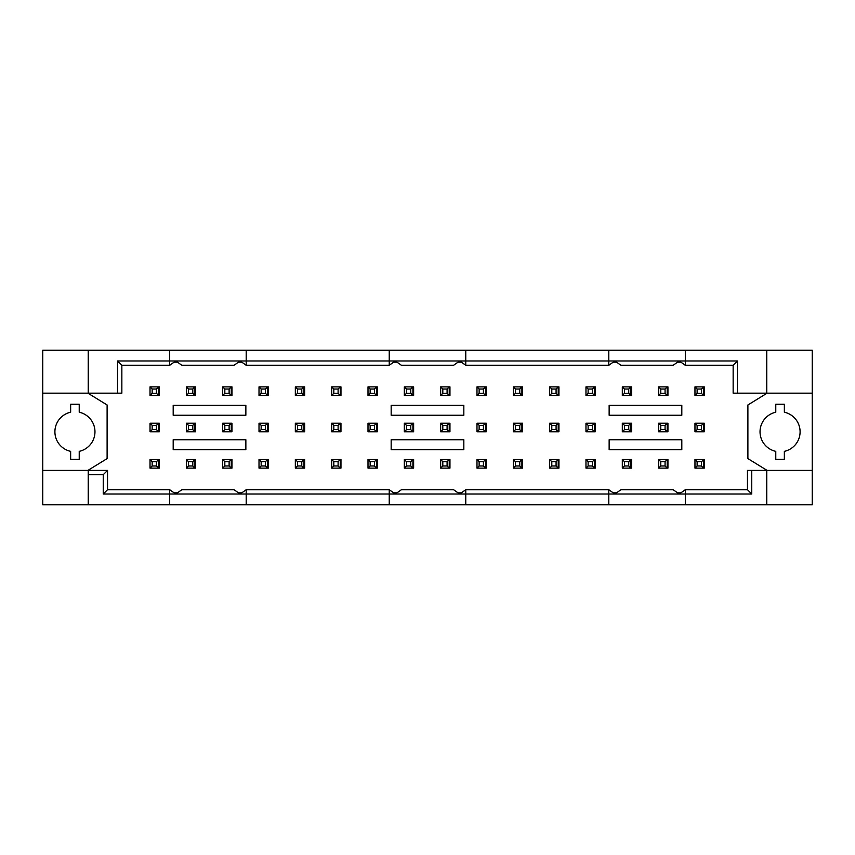 <?xml version="1.0" encoding="UTF-8"?>
<svg xmlns="http://www.w3.org/2000/svg" width="855" height="855" viewBox="0 0 855 855"><rect width="100%" height="100%" fill="white"/><g stroke="black" fill="none" stroke-linecap="round" stroke-linejoin="round"><path stroke-width="1.28" d="M733.152 365.277L733.152 393.172L766.764 393.172L766.764 350.261L812.25 350.261L812.25 393.172L767.095 393.172L747.89 404.981L747.89 458.601L767.095 470.41L812.25 470.41L812.25 504.739L766.764 504.739L766.764 470.41L747.462 470.41L747.462 489.723L685.315 489.723L680.879 492.843L677.588 492.843L673.152 489.723L620.944 489.723L616.519 492.843L613.217 492.843L608.792 489.723L465.761 489.723L461.337 492.843L458.034 492.843L453.599 489.723L401.401 489.723L396.966 492.843L393.663 492.843L389.239 489.723L246.208 489.723L241.783 492.843L238.481 492.843L234.056 489.723L181.848 489.723L177.413 492.843L174.121 492.843L169.685 489.723L107.538 489.723L107.538 470.41L88.236 470.41L88.236 504.739L42.75 504.739L42.75 470.41L87.905 470.41L107.11 458.601L107.11 404.981L87.905 393.172L42.75 393.172L42.75 350.261L88.236 350.261L88.236 393.172L121.848 393.172L121.848 365.277L169.685 365.277L174.121 362.157L177.413 362.157L181.848 365.277L234.056 365.277L238.481 362.157L241.783 362.157L246.208 365.277L389.239 365.277L393.663 362.157L396.966 362.157L401.401 365.277L453.599 365.277L458.034 362.157L461.337 362.157L465.761 365.277L608.792 365.277L613.217 362.157L616.519 362.157L620.944 365.277L673.152 365.277L677.588 362.157L680.879 362.157L685.315 365.277L733.152 365.277L737.448 360.992L169.685 360.992L169.685 350.261L246.208 350.261L246.208 365.277M766.764 350.261L685.315 350.261L685.315 365.277M608.792 365.277L608.792 350.261L685.315 350.261M608.792 350.261L465.761 350.261L465.761 365.277M389.239 365.277L389.239 350.261L465.761 350.261M389.239 350.261L246.208 350.261M169.685 350.261L88.236 350.261M42.75 393.172L42.75 470.41M70.644 412.228L70.644 404.255L79.226 404.255L79.226 412.228A20.028 20.028 0 0 1 79.226 451.355L79.226 459.327L70.644 459.327L70.644 451.355A20.028 20.028 0 0 1 70.644 412.228M609.145 415.263L609.145 405.366L681.809 405.366L681.809 415.263L609.145 415.263M681.809 449.634L609.145 449.634L609.145 439.737L681.809 439.737L681.809 449.634M391.173 415.263L391.173 405.366L463.827 405.366L463.827 415.263L391.173 415.263M463.827 449.634L391.173 449.634L391.173 439.737L463.827 439.737L463.827 449.634M173.191 415.263L173.191 405.366L245.855 405.366L245.855 415.263L173.191 415.263M245.855 449.634L173.191 449.634L173.191 439.737L245.855 439.737L245.855 449.634M704.264 468.123L703.547 468.123L703.547 459.541L704.264 459.541L704.264 468.123L694.965 468.123L697.114 465.975L697.114 461.689L701.399 461.689L704.264 459.541L704.264 468.123M704.264 431.786L703.547 431.786L703.547 423.214L704.264 423.214L704.264 431.786L694.965 431.786L697.114 429.648L697.114 425.352L701.399 425.352L704.264 423.214L704.264 431.786M704.264 395.459L703.547 395.459L703.547 386.877L704.264 386.877L704.264 395.459L694.965 395.459L697.114 393.311L697.114 389.025L701.399 389.025L704.264 386.877L704.264 395.459M667.937 468.123L667.221 468.123L667.221 459.541L667.937 459.541L667.937 468.123L658.639 468.123L658.639 459.541L667.937 459.541L667.937 468.123M667.937 431.786L667.221 431.786L667.221 423.214L667.937 423.214L667.937 431.786L658.639 431.786L658.639 423.214L667.937 423.214L667.937 431.786M667.937 395.459L667.221 395.459L667.221 386.877L667.937 386.877L667.937 395.459L658.639 395.459L658.639 386.877L667.937 386.877L667.937 395.459M631.599 468.123L630.883 468.123L630.883 459.541L631.599 459.541L631.599 468.123L622.312 468.123L622.312 459.541L631.599 459.541L631.599 468.123M631.599 431.786L630.883 431.786L630.883 423.214L631.599 423.214L631.599 431.786L622.312 431.786L622.312 423.214L631.599 423.214L631.599 431.786M631.599 395.459L630.883 395.459L630.883 386.877L631.599 386.877L631.599 395.459L622.312 395.459L622.312 386.877L631.599 386.877L631.599 395.459M595.272 468.123L594.556 468.123L594.556 459.541L595.272 459.541L595.272 468.123L585.974 468.123L585.974 459.541L595.272 459.541L595.272 468.123M595.272 431.786L594.556 431.786L594.556 423.214L595.272 423.214L595.272 431.786L585.974 431.786L585.974 423.214L595.272 423.214L595.272 431.786M595.272 395.459L594.556 395.459L594.556 386.877L595.272 386.877L595.272 395.459L585.974 395.459L585.974 386.877L595.272 386.877L595.272 395.459M558.946 468.123L558.23 468.123L558.23 459.541L558.946 459.541L558.946 468.123L549.647 468.123L549.647 459.541L558.946 459.541L558.946 468.123M558.946 431.786L558.23 431.786L558.23 423.214L558.946 423.214L558.946 431.786L549.647 431.786L549.647 423.214L558.946 423.214L558.946 431.786M558.946 395.459L558.23 395.459L558.23 386.877L558.946 386.877L558.946 395.459L549.647 395.459L549.647 386.877L558.946 386.877L558.946 395.459M522.619 468.123L521.903 468.123L521.903 459.541L522.619 459.541L522.619 468.123L513.321 468.123L513.321 459.541L522.619 459.541L522.619 468.123M522.619 431.786L521.903 431.786L521.903 423.214L522.619 423.214L522.619 431.786L513.321 431.786L513.321 423.214L522.619 423.214L522.619 431.786M522.619 395.459L521.903 395.459L521.903 386.877L522.619 386.877L522.619 395.459L513.321 395.459L513.321 386.877L522.619 386.877L522.619 395.459M486.281 468.123L485.565 468.123L485.565 459.541L486.281 459.541L486.281 468.123L476.983 468.123L476.983 459.541L486.281 459.541L486.281 468.123M486.281 431.786L485.565 431.786L485.565 423.214L486.281 423.214L486.281 431.786L476.983 431.786L476.983 423.214L486.281 423.214L486.281 431.786M486.281 395.459L485.565 395.459L485.565 386.877L486.281 386.877L486.281 395.459L476.983 395.459L476.983 386.877L486.281 386.877L486.281 395.459M449.954 468.123L449.238 468.123L449.238 459.541L449.954 459.541L449.954 468.123L440.656 468.123L440.656 459.541L449.954 459.541L449.954 468.123M449.954 431.786L449.238 431.786L449.238 423.214L449.954 423.214L449.954 431.786L440.656 431.786L440.656 423.214L449.954 423.214L449.954 431.786M449.954 395.459L449.238 395.459L449.238 386.877L449.954 386.877L449.954 395.459L440.656 395.459L440.656 386.877L449.954 386.877L449.954 395.459M413.628 468.123L412.912 468.123L412.912 459.541L413.628 459.541L413.628 468.123L404.33 468.123L404.33 459.541L413.628 459.541L413.628 468.123M413.628 431.786L412.912 431.786L412.912 423.214L413.628 423.214L413.628 431.786L404.33 431.786L404.33 423.214L413.628 423.214L413.628 431.786M413.628 395.459L412.912 395.459L412.912 386.877L413.628 386.877L413.628 395.459L404.33 395.459L404.33 386.877L413.628 386.877L413.628 395.459M377.301 468.123L376.585 468.123L376.585 459.541L377.301 459.541L377.301 468.123L368.003 468.123L368.003 459.541L377.301 459.541L377.301 468.123M377.301 431.786L376.585 431.786L376.585 423.214L377.301 423.214L377.301 431.786L368.003 431.786L368.003 423.214L377.301 423.214L377.301 431.786M377.301 395.459L376.585 395.459L376.585 386.877L377.301 386.877L377.301 395.459L368.003 395.459L368.003 386.877L377.301 386.877L377.301 395.459M340.963 468.123L340.247 468.123L340.247 459.541L340.963 459.541L340.963 468.123L331.665 468.123L331.665 459.541L340.963 459.541L340.963 468.123M340.963 431.786L340.247 431.786L340.247 423.214L340.963 423.214L340.963 431.786L331.665 431.786L331.665 423.214L340.963 423.214L340.963 431.786M340.963 395.459L340.247 395.459L340.247 386.877L340.963 386.877L340.963 395.459L331.665 395.459L331.665 386.877L340.963 386.877L340.963 395.459M304.637 468.123L303.92 468.123L303.92 459.541L304.637 459.541L304.637 468.123L295.338 468.123L295.338 459.541L304.637 459.541L304.637 468.123M304.637 431.786L303.92 431.786L303.92 423.214L304.637 423.214L304.637 431.786L295.338 431.786L295.338 423.214L304.637 423.214L304.637 431.786M304.637 395.459L303.92 395.459L303.92 386.877L304.637 386.877L304.637 395.459L295.338 395.459L295.338 386.877L304.637 386.877L304.637 395.459M268.31 468.123L267.594 468.123L267.594 459.541L268.31 459.541L268.31 468.123L259.012 468.123L259.012 459.541L268.31 459.541L268.31 468.123M268.31 431.786L267.594 431.786L267.594 423.214L268.31 423.214L268.31 431.786L259.012 431.786L259.012 423.214L268.31 423.214L268.31 431.786M268.31 395.459L267.594 395.459L267.594 386.877L268.31 386.877L268.31 395.459L259.012 395.459L259.012 386.877L268.31 386.877L268.31 395.459M231.983 468.123L231.267 468.123L231.267 459.541L231.983 459.541L231.983 468.123L222.685 468.123L222.685 459.541L231.983 459.541L231.983 468.123M231.983 431.786L231.267 431.786L231.267 423.214L231.983 423.214L231.983 431.786L222.685 431.786L222.685 423.214L231.983 423.214L231.983 431.786M231.983 395.459L231.267 395.459L231.267 386.877L231.983 386.877L231.983 395.459L222.685 395.459L222.685 386.877L231.983 386.877L231.983 395.459M195.645 468.123L194.929 468.123L194.929 459.541L195.645 459.541L195.645 468.123L186.347 468.123L186.347 459.541L195.645 459.541L195.645 468.123M195.645 431.786L194.929 431.786L194.929 423.214L195.645 423.214L195.645 431.786L186.347 431.786L186.347 423.214L195.645 423.214L195.645 431.786M195.645 395.459L194.929 395.459L194.929 386.877L195.645 386.877L195.645 395.459L186.347 395.459L186.347 386.877L195.645 386.877L195.645 395.459M159.319 468.123L158.603 468.123L158.603 459.541L159.319 459.541L159.319 468.123L150.02 468.123L150.02 459.541L159.319 459.541L159.319 468.123M159.319 431.786L158.603 431.786L158.603 423.214L159.319 423.214L159.319 431.786L150.02 431.786L150.02 423.214L159.319 423.214L159.319 431.786M159.319 395.459L158.603 395.459L158.603 386.877L159.319 386.877L159.319 395.459L150.02 395.459L150.02 386.877L159.319 386.877L159.319 395.459M117.552 393.172L117.552 360.992L121.848 365.277M169.685 365.277L169.685 360.992L117.552 360.992M737.448 393.172L737.448 360.992M812.25 470.41L812.25 393.172M775.774 404.255L784.356 404.255L784.356 412.228A20.028 20.028 0 0 1 784.356 451.355L784.356 459.327L775.774 459.327L775.774 451.355A20.028 20.028 0 0 1 775.774 412.228L775.774 404.255M88.236 504.739L169.685 504.739L169.685 489.723M107.538 489.723L103.252 494.008L246.208 494.008L246.208 504.739L169.685 504.739M246.208 504.739L389.239 504.739L389.239 494.008L751.748 494.008L751.748 470.41M465.761 489.723L465.761 504.739L389.239 504.739M465.761 504.739L608.792 504.739L608.792 489.723M685.315 489.723L685.315 504.739L608.792 504.739M685.315 504.739L766.764 504.739M103.252 494.008L103.252 474.696L107.538 470.41M103.252 474.696L88.236 474.696M246.208 489.723L246.208 494.008L389.239 494.008L389.239 489.723M747.462 489.723L751.748 494.008M694.965 468.123L694.965 459.541L703.547 459.541M694.965 459.541L697.114 461.689M701.399 461.689L701.399 465.975L697.114 465.975M703.547 468.123L701.399 465.975M694.965 431.786L694.965 423.214L703.547 423.214M694.965 423.214L697.114 425.352M701.399 425.352L701.399 429.648L697.114 429.648M703.547 431.786L701.399 429.648M694.965 395.459L694.965 386.877L703.547 386.877M694.965 386.877L697.114 389.025M701.399 389.025L701.399 393.311L697.114 393.311M703.547 395.459L701.399 393.311M660.787 465.975L660.787 461.689L665.072 461.689L665.072 465.975L660.787 465.975L658.639 468.123M658.639 459.541L660.787 461.689M665.072 461.689L667.221 459.541M667.221 468.123L665.072 465.975M660.787 429.648L660.787 425.352L665.072 425.352L665.072 429.648L660.787 429.648L658.639 431.786M658.639 423.214L660.787 425.352M665.072 425.352L667.221 423.214M667.221 431.786L665.072 429.648M660.787 393.311L660.787 389.025L665.072 389.025L665.072 393.311L660.787 393.311L658.639 395.459M658.639 386.877L660.787 389.025M665.072 389.025L667.221 386.877M667.221 395.459L665.072 393.311M624.449 465.975L624.449 461.689L628.746 461.689L628.746 465.975L624.449 465.975L622.312 468.123M622.312 459.541L624.449 461.689M628.746 461.689L630.883 459.541M630.883 468.123L628.746 465.975M624.449 429.648L624.449 425.352L628.746 425.352L628.746 429.648L624.449 429.648L622.312 431.786M622.312 423.214L624.449 425.352M628.746 425.352L630.883 423.214M630.883 431.786L628.746 429.648M624.449 393.311L624.449 389.025L628.746 389.025L628.746 393.311L624.449 393.311L622.312 395.459M622.312 386.877L624.449 389.025M628.746 389.025L630.883 386.877M630.883 395.459L628.746 393.311M588.122 465.975L588.122 461.689L592.408 461.689L592.408 465.975L588.122 465.975L585.974 468.123M585.974 459.541L588.122 461.689M592.408 461.689L594.556 459.541M594.556 468.123L592.408 465.975M588.122 429.648L588.122 425.352L592.408 425.352L592.408 429.648L588.122 429.648L585.974 431.786M585.974 423.214L588.122 425.352M592.408 425.352L594.556 423.214M594.556 431.786L592.408 429.648M588.122 393.311L588.122 389.025L592.408 389.025L592.408 393.311L588.122 393.311L585.974 395.459M585.974 386.877L588.122 389.025M592.408 389.025L594.556 386.877M594.556 395.459L592.408 393.311M551.796 465.975L551.796 461.689L556.081 461.689L556.081 465.975L551.796 465.975L549.647 468.123M549.647 459.541L551.796 461.689M556.081 461.689L558.23 459.541M558.23 468.123L556.081 465.975M551.796 429.648L551.796 425.352L556.081 425.352L556.081 429.648L551.796 429.648L549.647 431.786M549.647 423.214L551.796 425.352M556.081 425.352L558.23 423.214M558.23 431.786L556.081 429.648M551.796 393.311L551.796 389.025L556.081 389.025L556.081 393.311L551.796 393.311L549.647 395.459M549.647 386.877L551.796 389.025M556.081 389.025L558.23 386.877M558.23 395.459L556.081 393.311M515.458 465.975L515.458 461.689L519.755 461.689L519.755 465.975L515.458 465.975L513.321 468.123M513.321 459.541L515.458 461.689M519.755 461.689L521.903 459.541M521.903 468.123L519.755 465.975M515.458 429.648L515.458 425.352L519.755 425.352L519.755 429.648L515.458 429.648L513.321 431.786M513.321 423.214L515.458 425.352M519.755 425.352L521.903 423.214M521.903 431.786L519.755 429.648M515.458 393.311L515.458 389.025L519.755 389.025L519.755 393.311L515.458 393.311L513.321 395.459M513.321 386.877L515.458 389.025M519.755 389.025L521.903 386.877M521.903 395.459L519.755 393.311M479.131 465.975L479.131 461.689L483.428 461.689L483.428 465.975L479.131 465.975L476.983 468.123M476.983 459.541L479.131 461.689M483.428 461.689L485.565 459.541M485.565 468.123L483.428 465.975M479.131 429.648L479.131 425.352L483.428 425.352L483.428 429.648L479.131 429.648L476.983 431.786M476.983 423.214L479.131 425.352M483.428 425.352L485.565 423.214M485.565 431.786L483.428 429.648M479.131 393.311L479.131 389.025L483.428 389.025L483.428 393.311L479.131 393.311L476.983 395.459M476.983 386.877L479.131 389.025M483.428 389.025L485.565 386.877M485.565 395.459L483.428 393.311M442.805 465.975L442.805 461.689L447.09 461.689L447.09 465.975L442.805 465.975L440.656 468.123M440.656 459.541L442.805 461.689M447.09 461.689L449.238 459.541M449.238 468.123L447.09 465.975M442.805 429.648L442.805 425.352L447.09 425.352L447.09 429.648L442.805 429.648L440.656 431.786M440.656 423.214L442.805 425.352M447.09 425.352L449.238 423.214M449.238 431.786L447.09 429.648M442.805 393.311L442.805 389.025L447.09 389.025L447.09 393.311L442.805 393.311L440.656 395.459M440.656 386.877L442.805 389.025M447.09 389.025L449.238 386.877M449.238 395.459L447.09 393.311M406.478 465.975L406.478 461.689L410.763 461.689L410.763 465.975L406.478 465.975L404.33 468.123M404.33 459.541L406.478 461.689M410.763 461.689L412.912 459.541M412.912 468.123L410.763 465.975M406.478 429.648L406.478 425.352L410.763 425.352L410.763 429.648L406.478 429.648L404.33 431.786M404.33 423.214L406.478 425.352M410.763 425.352L412.912 423.214M412.912 431.786L410.763 429.648M406.478 393.311L406.478 389.025L410.763 389.025L410.763 393.311L406.478 393.311L404.33 395.459M404.33 386.877L406.478 389.025M410.763 389.025L412.912 386.877M412.912 395.459L410.763 393.311M370.14 465.975L370.14 461.689L374.437 461.689L374.437 465.975L370.14 465.975L368.003 468.123M368.003 459.541L370.14 461.689M374.437 461.689L376.585 459.541M376.585 468.123L374.437 465.975M370.14 429.648L370.14 425.352L374.437 425.352L374.437 429.648L370.14 429.648L368.003 431.786M368.003 423.214L370.14 425.352M374.437 425.352L376.585 423.214M376.585 431.786L374.437 429.648M370.14 393.311L370.14 389.025L374.437 389.025L374.437 393.311L370.14 393.311L368.003 395.459M368.003 386.877L370.14 389.025M374.437 389.025L376.585 386.877M376.585 395.459L374.437 393.311M333.813 465.975L333.813 461.689L338.11 461.689L338.11 465.975L333.813 465.975L331.665 468.123M331.665 459.541L333.813 461.689M338.11 461.689L340.247 459.541M340.247 468.123L338.11 465.975M333.813 429.648L333.813 425.352L338.11 425.352L338.11 429.648L333.813 429.648L331.665 431.786M331.665 423.214L333.813 425.352M338.11 425.352L340.247 423.214M340.247 431.786L338.11 429.648M333.813 393.311L333.813 389.025L338.11 389.025L338.11 393.311L333.813 393.311L331.665 395.459M331.665 386.877L333.813 389.025M338.11 389.025L340.247 386.877M340.247 395.459L338.11 393.311M297.487 465.975L297.487 461.689L301.772 461.689L301.772 465.975L297.487 465.975L295.338 468.123M295.338 459.541L297.487 461.689M301.772 461.689L303.92 459.541M303.92 468.123L301.772 465.975M297.487 429.648L297.487 425.352L301.772 425.352L301.772 429.648L297.487 429.648L295.338 431.786M295.338 423.214L297.487 425.352M301.772 425.352L303.92 423.214M303.92 431.786L301.772 429.648M297.487 393.311L297.487 389.025L301.772 389.025L301.772 393.311L297.487 393.311L295.338 395.459M295.338 386.877L297.487 389.025M301.772 389.025L303.92 386.877M303.92 395.459L301.772 393.311M261.16 465.975L261.16 461.689L265.445 461.689L265.445 465.975L261.16 465.975L259.012 468.123M259.012 459.541L261.16 461.689M265.445 461.689L267.594 459.541M267.594 468.123L265.445 465.975M261.16 429.648L261.16 425.352L265.445 425.352L265.445 429.648L261.16 429.648L259.012 431.786M259.012 423.214L261.16 425.352M265.445 425.352L267.594 423.214M267.594 431.786L265.445 429.648M261.16 393.311L261.16 389.025L265.445 389.025L265.445 393.311L261.16 393.311L259.012 395.459M259.012 386.877L261.16 389.025M265.445 389.025L267.594 386.877M267.594 395.459L265.445 393.311M224.822 465.975L224.822 461.689L229.119 461.689L229.119 465.975L224.822 465.975L222.685 468.123M222.685 459.541L224.822 461.689M229.119 461.689L231.267 459.541M231.267 468.123L229.119 465.975M224.822 429.648L224.822 425.352L229.119 425.352L229.119 429.648L224.822 429.648L222.685 431.786M222.685 423.214L224.822 425.352M229.119 425.352L231.267 423.214M231.267 431.786L229.119 429.648M224.822 393.311L224.822 389.025L229.119 389.025L229.119 393.311L224.822 393.311L222.685 395.459M222.685 386.877L224.822 389.025M229.119 389.025L231.267 386.877M231.267 395.459L229.119 393.311M188.495 465.975L188.495 461.689L192.792 461.689L192.792 465.975L188.495 465.975L186.347 468.123M186.347 459.541L188.495 461.689M192.792 461.689L194.929 459.541M194.929 468.123L192.792 465.975M188.495 429.648L188.495 425.352L192.792 425.352L192.792 429.648L188.495 429.648L186.347 431.786M186.347 423.214L188.495 425.352M192.792 425.352L194.929 423.214M194.929 431.786L192.792 429.648M188.495 393.311L188.495 389.025L192.792 389.025L192.792 393.311L188.495 393.311L186.347 395.459M186.347 386.877L188.495 389.025M192.792 389.025L194.929 386.877M194.929 395.459L192.792 393.311M152.169 465.975L152.169 461.689L156.454 461.689L156.454 465.975L152.169 465.975L150.02 468.123M150.02 459.541L152.169 461.689M156.454 461.689L158.603 459.541M158.603 468.123L156.454 465.975M152.169 429.648L152.169 425.352L156.454 425.352L156.454 429.648L152.169 429.648L150.02 431.786M150.02 423.214L152.169 425.352M156.454 425.352L158.603 423.214M158.603 431.786L156.454 429.648M152.169 393.311L152.169 389.025L156.454 389.025L156.454 393.311L152.169 393.311L150.02 395.459M150.02 386.877L152.169 389.025M156.454 389.025L158.603 386.877M158.603 395.459L156.454 393.311"/></g></svg>
